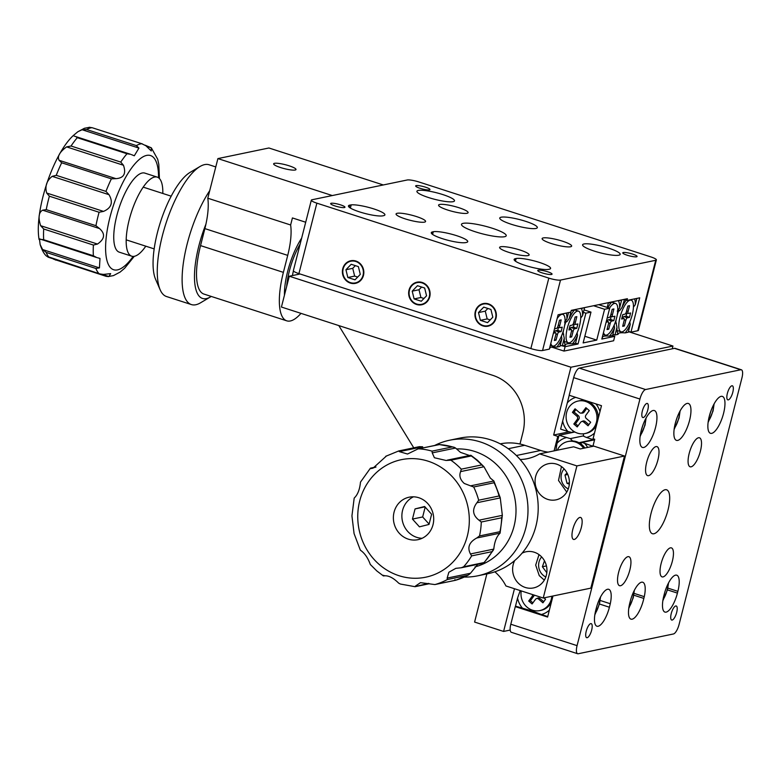 <?xml version="1.0" encoding="UTF-8"?>
<svg xmlns="http://www.w3.org/2000/svg" width="781" height="781" viewBox="0 0 781 781"><rect width="100%" height="100%" fill="white"/><g stroke="black" fill="none" stroke-linecap="round" stroke-linejoin="round"><path stroke-width="1.17" d="M554.1 450.871L557.79 436.374L553.651 435.037L570.931 367.226L289.282 276.22L281.424 307.04L492.665 375.3A46.157 42.77 78.3 0 1 522.86 432.713L519.98 444.028M486.866 573.918L474.594 622.067L503.589 631.438L514.474 588.728M413.754 447.825L338.798 325.579M609.688 308.222L601.829 339.042L614.754 336.357L613.632 340.77L563.989 351.079L565.102 346.676L578.028 343.991L585.887 313.171L590.983 312.107L583.134 342.927L596.733 340.106L604.592 309.286L609.688 308.222L598.695 304.668M604.592 309.286L593.589 305.732M300.06 273.985L289.282 276.22M503.589 631.438L510.188 630.062M590.983 312.107L584.042 309.862M585.887 313.171L583.397 312.361M672.246 348.814L672.958 346.032L628.402 331.642M570.931 367.226L672.958 346.032M563.989 351.079L551.601 347.076M565.102 346.676L562.623 345.876M578.028 343.991L575.548 343.191L577.51 335.459L577.12 332.804M596.733 340.106L584.832 336.26M614.754 336.357L612.275 335.557M553.651 435.037L569.261 431.795M557.79 436.374L558.815 436.169M359.533 211.885A18.461 3.241 14.3 0 0 382.905 215.829L384.174 215.517A18.461 3.241 14.3 0 0 384.906 214.892A18.461 3.241 14.3 0 0 371.736 208.273A18.461 3.241 14.3 0 0 351.206 204.866L349.761 205.12A18.461 3.241 14.3 0 0 348.443 205.911A18.461 3.241 14.3 0 0 359.533 211.885M442.368 238.654A18.461 3.241 14.3 0 0 466.335 242.422L467.009 242.286A18.461 3.241 14.3 0 0 467.741 241.661A18.461 3.241 14.3 0 0 453.712 234.788A18.461 3.241 14.3 0 0 433.279 231.742L432.606 231.889A18.461 3.241 14.3 0 0 431.278 232.679A18.461 3.241 14.3 0 0 442.368 238.654M525.213 265.423A18.461 3.241 14.3 0 0 548.574 269.357L549.258 269.22A18.461 3.241 14.3 0 0 550.585 268.42A18.461 3.241 14.3 0 0 536.547 261.557A18.461 3.241 14.3 0 0 516.124 258.511L515.44 258.648A18.461 3.241 14.3 0 0 514.123 259.448A18.461 3.241 14.3 0 0 525.213 265.423M623.287 252.517A7.39 1.298 14.3 0 0 622.76 252.839A7.39 1.298 14.3 0 0 628.373 255.582A7.39 1.298 14.3 0 0 636.544 256.803A7.39 1.298 14.3 0 0 637.071 256.48A7.39 1.298 14.3 0 0 631.458 253.737A7.39 1.298 14.3 0 0 623.287 252.517M538.275 270.177A7.39 1.298 14.3 0 0 537.738 270.499A7.39 1.298 14.3 0 0 543.351 273.243A7.39 1.298 14.3 0 0 551.523 274.463A7.39 1.298 14.3 0 0 552.05 274.151A7.39 1.298 14.3 0 0 546.436 271.397A7.39 1.298 14.3 0 0 538.275 270.177M331.173 203.265A7.39 1.298 14.3 0 0 330.646 203.577A7.39 1.298 14.3 0 0 336.26 206.33A7.39 1.298 14.3 0 0 344.431 207.551A7.39 1.298 14.3 0 0 344.958 207.229A7.39 1.298 14.3 0 0 339.344 204.485A7.39 1.298 14.3 0 0 331.173 203.265M416.185 185.605A7.39 1.298 14.3 0 0 415.658 185.917A7.39 1.298 14.3 0 0 421.271 188.67A7.39 1.298 14.3 0 0 429.443 189.89A7.39 1.298 14.3 0 0 429.97 189.568A7.39 1.298 14.3 0 0 424.356 186.825A7.39 1.298 14.3 0 0 416.185 185.605M342.752 268.713A11.539 10.69 -101.7 0 0 355.453 283.357A11.539 10.69 -101.7 0 0 363.468 275.4A11.539 10.69 -101.7 0 0 350.757 260.756A11.539 10.69 -101.7 0 0 342.752 268.713M409.019 290.122A11.539 10.69 -101.7 0 0 421.73 304.766A11.539 10.69 -101.7 0 0 429.735 296.819A11.539 10.69 -101.7 0 0 417.034 282.175A11.539 10.69 -101.7 0 0 409.019 290.122M475.297 311.541A11.539 10.69 -101.7 0 0 487.998 326.185A11.539 10.69 -101.7 0 0 496.003 318.228A11.539 10.69 -101.7 0 0 483.302 303.584A11.539 10.69 -101.7 0 0 475.297 311.541M583.983 243.975A19.388 3.397 14.3 0 0 582.597 244.804A19.388 3.397 14.3 0 0 597.328 252.019A19.388 3.397 14.3 0 0 618.777 255.211A19.388 3.397 14.3 0 0 620.173 254.381A19.388 3.397 14.3 0 0 605.431 247.167A19.388 3.397 14.3 0 0 583.983 243.975M501.148 217.206A19.388 3.397 14.3 0 0 499.762 218.036A19.388 3.397 14.3 0 0 514.494 225.25A19.388 3.397 14.3 0 0 535.942 228.452A19.388 3.397 14.3 0 0 537.328 227.613A19.388 3.397 14.3 0 0 522.596 220.398A19.388 3.397 14.3 0 0 501.148 217.206M418.313 190.437A19.388 3.397 14.3 0 0 416.917 191.277A19.388 3.397 14.3 0 0 431.659 198.491A19.388 3.397 14.3 0 0 453.097 201.683A19.388 3.397 14.3 0 0 454.493 200.854A19.388 3.397 14.3 0 0 439.752 193.639A19.388 3.397 14.3 0 0 418.313 190.437M500.709 246.757A15.229 2.675 14.3 0 0 499.615 247.411A15.229 2.675 14.3 0 0 511.194 253.083A15.229 2.675 14.3 0 0 528.044 255.592A15.229 2.675 14.3 0 0 529.137 254.938A15.229 2.675 14.3 0 0 517.559 249.276A15.229 2.675 14.3 0 0 500.709 246.757M397.158 213.301A15.229 2.675 14.3 0 0 396.065 213.955A15.229 2.675 14.3 0 0 407.643 219.627A15.229 2.675 14.3 0 0 424.493 222.136A15.229 2.675 14.3 0 0 425.586 221.482A15.229 2.675 14.3 0 0 414.008 215.81A15.229 2.675 14.3 0 0 397.158 213.301M439.664 204.476A15.229 2.675 14.3 0 0 438.58 205.13A15.229 2.675 14.3 0 0 450.159 210.792A15.229 2.675 14.3 0 0 467.009 213.301A15.229 2.675 14.3 0 0 468.102 212.657A15.229 2.675 14.3 0 0 456.524 206.985A15.229 2.675 14.3 0 0 439.664 204.476M543.215 237.932A15.229 2.675 14.3 0 0 542.121 238.586A15.229 2.675 14.3 0 0 553.7 244.258A15.229 2.675 14.3 0 0 570.55 246.767A15.229 2.675 14.3 0 0 571.643 246.113A15.229 2.675 14.3 0 0 560.065 240.441A15.229 2.675 14.3 0 0 543.215 237.932M463.143 223.346A23.079 4.051 14.3 0 0 461.493 224.332A23.079 4.051 14.3 0 0 479.036 232.923A23.079 4.051 14.3 0 0 504.565 236.721A23.079 4.051 14.3 0 0 506.225 235.735A23.079 4.051 14.3 0 0 488.681 227.144A23.079 4.051 14.3 0 0 463.143 223.346M548.818 278.104A9.235 1.621 14.3 0 0 560.504 280.076L542.551 350.532A9.235 1.621 -165.7 0 1 530.865 348.56L548.818 278.104L316.871 203.158L298.918 273.614A9.235 1.621 -165.7 0 1 293.373 270.626L311.326 200.17A9.235 1.621 14.3 0 0 316.871 203.158M530.865 348.56L298.918 273.614M542.551 350.532L549.346 349.117L558.103 314.772L570.852 312.117L571.302 310.36L627.416 298.703L626.967 300.46L623.824 299.445M626.967 300.46L639.717 297.815L630.96 332.159L628.48 331.359M655.728 260.288A9.235 1.621 14.3 0 0 656.382 259.897L638.428 330.353A9.235 1.621 -165.7 0 1 637.765 330.744L655.728 260.288L560.504 280.076M630.96 332.159L637.765 330.744M656.382 259.897A9.235 1.621 14.3 0 0 650.837 256.91L418.889 181.963A9.235 1.621 14.3 0 0 407.204 179.991L311.99 199.77A9.235 1.621 14.3 0 0 311.326 200.17M349.224 207.238L349.761 205.12M350.386 208.058L351.206 204.866M599.447 604.016L609.414 607.237L610.273 603.733A18.461 6.141 107.9 0 0 608.731 589.313A18.461 6.141 107.9 0 0 596.733 606.544L595.805 610.059A18.461 6.141 107.9 0 0 596.928 626.216A18.461 6.141 107.9 0 0 598.119 626.264A18.461 6.141 107.9 0 0 609.414 607.237M633.811 595.19L643.827 598.422L644.276 596.664A18.461 6.141 107.9 0 0 642.743 582.255A18.461 6.141 107.9 0 0 630.267 601.233L629.818 603A18.461 6.141 107.9 0 0 630.941 619.148A18.461 6.141 107.9 0 0 632.122 619.196A18.461 6.141 107.9 0 0 643.827 598.422M666.134 612.128A18.461 6.141 107.9 0 0 677.42 593.101L677.869 591.344A18.461 6.141 107.9 0 0 676.746 575.187A18.461 6.141 107.9 0 0 664.27 594.175L663.821 595.932A18.461 6.141 107.9 0 0 664.943 612.089A18.461 6.141 107.9 0 0 666.134 612.128M727.365 393.399A7.39 2.46 107.9 0 0 727.814 399.862A7.39 2.46 107.9 0 0 732.803 392.267A7.39 2.46 107.9 0 0 732.353 385.804A7.39 2.46 107.9 0 0 727.365 393.399M671.24 613.573A7.39 2.46 107.9 0 0 671.689 620.036A7.39 2.46 107.9 0 0 676.678 612.441A7.39 2.46 107.9 0 0 676.229 605.978A7.39 2.46 107.9 0 0 671.24 613.573M586.228 631.233A7.39 2.46 107.9 0 0 586.677 637.696A7.39 2.46 107.9 0 0 591.666 630.101A7.39 2.46 107.9 0 0 591.217 623.638A7.39 2.46 107.9 0 0 586.228 631.233M642.343 411.06A7.39 2.46 107.9 0 0 642.792 417.523A7.39 2.46 107.9 0 0 647.791 409.927A7.39 2.46 107.9 0 0 647.332 403.465A7.39 2.46 107.9 0 0 642.343 411.06M709.275 416.341A19.388 6.453 107.9 0 0 710.456 433.309A19.388 6.453 107.9 0 0 723.557 413.374A19.388 6.453 107.9 0 0 722.376 396.406A19.388 6.453 107.9 0 0 709.275 416.341M675.272 423.409A19.388 6.453 107.9 0 0 676.453 440.367A19.388 6.453 107.9 0 0 689.555 420.442A19.388 6.453 107.9 0 0 688.373 403.474A19.388 6.453 107.9 0 0 675.272 423.409L677.205 417.259M641.26 430.468A19.388 6.453 107.9 0 0 642.441 447.435A19.388 6.453 107.9 0 0 655.542 427.5A19.388 6.453 107.9 0 0 654.361 410.542A19.388 6.453 107.9 0 0 641.26 430.468L643.202 424.327M661.126 563.55A15.229 5.067 107.9 0 0 662.054 576.876A15.229 5.067 107.9 0 0 672.343 561.217A15.229 5.067 107.9 0 0 671.416 547.881A15.229 5.067 107.9 0 0 661.126 563.55M618.62 572.375A15.229 5.067 107.9 0 0 619.548 585.701A15.229 5.067 107.9 0 0 629.837 570.042A15.229 5.067 107.9 0 0 628.91 556.716A15.229 5.067 107.9 0 0 618.62 572.375M646.678 462.293A15.229 5.067 107.9 0 0 647.605 475.619A15.229 5.067 107.9 0 0 657.905 459.96A15.229 5.067 107.9 0 0 656.977 446.625A15.229 5.067 107.9 0 0 646.678 462.293M689.184 453.458A15.229 5.067 107.9 0 0 690.111 466.784A15.229 5.067 107.9 0 0 700.411 451.125A15.229 5.067 107.9 0 0 699.483 437.799A15.229 5.067 107.9 0 0 689.184 453.458M651.012 513.517A23.079 7.683 107.9 0 0 652.418 533.716A23.079 7.683 107.9 0 0 668.019 509.983A23.079 7.683 107.9 0 0 666.613 489.794A23.079 7.683 107.9 0 0 651.012 513.517M741.384 369.784A9.235 3.075 107.9 0 0 740.798 369.755L674.52 348.346A9.235 3.075 -72.1 0 1 675.116 348.365L741.384 369.784A9.235 3.075 107.9 0 1 741.95 377.858L679.089 624.449A9.235 3.075 107.9 0 1 673.447 633.967L578.233 653.746A9.235 3.075 107.9 0 1 577.637 653.726A9.235 3.075 107.9 0 1 577.071 645.643L639.932 399.052L573.664 377.643A9.235 3.075 -72.1 0 1 579.307 368.124L645.575 389.534A9.235 3.075 107.9 0 0 639.932 399.052M577.637 653.726L511.37 632.307A9.235 3.075 -72.1 0 1 510.803 624.234L515.294 606.622L547.598 617.058L552.968 596.001M516.319 606.407L515.294 606.622M592.916 446.322L594.712 439.254L593.062 438.717L601.477 405.69L569.173 395.254L573.664 377.643M674.52 348.346L579.307 368.124M740.798 369.755L645.575 389.534M634.094 593.375L644.276 596.664M600.189 600.472L610.273 603.733M561.471 336.045L561.871 338.71A20.775 6.912 107.9 0 1 556.775 347.086C551.718 346.705 549.375 347.184 549.765 348.541A20.775 6.912 107.9 0 1 549.58 348.199M568.529 312.605L566.908 318.941A20.775 6.912 107.9 0 0 566.293 313.064M556.775 347.086L559.899 346.442L561.871 338.71M566.908 318.941L564.536 322.094M562.964 332.081L564.253 338.212A20.775 6.912 107.9 0 0 565.102 344.694A20.775 6.912 107.9 0 0 565.405 345.29C565.024 343.933 567.357 343.455 572.414 343.835A20.775 6.912 107.9 0 0 577.51 335.459M584.52 307.958L582.558 315.69A20.775 6.912 107.9 0 0 581.396 308.612L583.866 307.753M571.262 310.711L574.386 310.067A20.775 6.912 107.9 0 0 569.29 318.443L571.214 310.701M564.253 338.212L562.281 345.944L565.405 345.29M572.414 343.835L575.548 343.191M580.107 308.534L581.396 308.612M563.726 334.122L562.408 333.692M562.281 345.944L560.202 345.27M582.558 315.69L580.722 318.052M564.995 322.582L566.918 321.606L565.249 321.059M566.918 321.606L569.29 318.443M607.208 307.421L608.331 303.018L611.455 302.364A20.775 6.912 107.9 0 0 607.901 307.646M617.175 300.831L621.588 300.265L619.616 307.987A20.775 6.912 107.9 0 0 618.464 300.91M619.616 307.987L617.254 311.15M609.483 336.142A20.775 6.912 107.9 0 0 614.579 327.756L612.607 335.488L609.483 336.142C604.426 335.752 602.083 336.24 602.473 337.597M620.934 300.05L621.588 300.265M614.178 325.101L614.579 327.756M607.667 302.803L608.331 303.018M617.703 311.629L619.626 310.653L621.998 307.489L624.478 299.66M626.206 300.216A20.775 6.912 107.9 0 0 621.998 307.489M636.876 298.401L635.265 304.736A20.775 6.912 107.9 0 0 634.641 298.869M635.265 304.736L633.43 307.099M616.961 327.268A20.775 6.912 107.9 0 0 617.82 333.751A20.775 6.912 107.9 0 0 618.113 334.346L614.989 334.99L616.961 327.268L615.672 321.137M625.132 332.891A20.775 6.912 107.9 0 0 630.228 324.515L628.256 332.237L625.132 332.891C620.065 332.501 617.732 332.989 618.113 334.346M612.909 334.317L614.989 334.99M617.956 310.116L619.626 310.653M623.316 299.553L623.97 299.767M629.828 321.85L630.228 324.515M615.116 322.748L616.443 323.168M547.725 616.56L541.35 614.501A20.775 19.242 -101.7 0 0 549.375 610.107M541.35 614.501L533.072 611.279L515.489 606.144L517.549 598.041A20.775 19.242 -101.7 0 0 522.753 608.487M517.549 598.041L520.224 590.592M599.964 411.646A20.775 19.242 -101.7 0 0 595.874 403.884M593.95 439.01L593.745 439.83L586.472 437.477A20.775 19.242 -101.7 0 0 594.497 433.084M586.472 437.477L583.661 436.257L583.309 433.806M575.734 397.373A20.775 19.242 -101.7 0 0 567.299 402.869L569.232 395.274M562.671 421.027A20.775 19.242 -101.7 0 0 567.875 431.473L560.612 429.12L567.299 402.869M594.614 439.644L593.745 439.83M574.631 431.873L571.877 432.449L567.875 431.473M573.947 431.473L571.877 432.449M580.566 443.686L582.089 442.417L592.174 445.99L592.037 446.507M587.624 447.425A20.775 19.242 -101.7 0 0 584.901 443.647M566.303 437.633A20.775 19.242 -101.7 0 0 556.97 443.383L559.04 435.281L570.315 438.61L572.629 440.992M555.935 450.491L556.97 443.383M574.845 432L559.04 435.281M594.575 439.82L582.089 442.417M593.043 445.814L592.174 445.99M583.602 435.847L570.315 438.61M593.345 439.693L578.916 442.69M581.318 527.556A11.539 3.837 107.9 0 0 580.615 517.461A11.539 3.837 107.9 0 0 572.815 529.323A11.539 3.837 107.9 0 0 573.518 539.417A11.539 3.837 107.9 0 0 581.318 527.556M514.728 560.524A18.461 17.104 -101.7 0 0 525.301 587.468A18.461 17.104 -101.7 0 0 533.54 587.927A18.461 17.104 -101.7 0 0 546.954 570.813A18.461 17.104 -101.7 0 0 534.282 552.235A18.461 17.104 -101.7 0 0 526.033 551.777A18.461 17.104 -101.7 0 0 522.079 553.163M547.745 499.391A18.461 17.104 -101.7 0 0 555.994 499.86A18.461 17.104 -101.7 0 0 569.398 482.746A18.461 17.104 -101.7 0 0 556.726 464.168A18.461 17.104 -101.7 0 0 548.487 463.699A18.461 17.104 -101.7 0 0 535.073 480.813A18.461 17.104 -101.7 0 0 547.745 499.391M624.507 456.026L576.905 465.915L539.622 453.878L573.635 446.81L580.263 448.948L593.863 446.127L624.507 456.026L590.836 588.132L543.234 598.021L505.951 585.975A46.157 42.77 78.3 0 0 494.881 571.809M576.905 465.915L543.234 598.021M539.622 453.878A46.157 42.77 78.3 0 1 527.292 458.691A46.157 42.77 78.3 0 1 520.146 459.501M516.368 455.518L540.686 450.461L524.705 445.297A55.392 51.321 -101.7 0 0 500.25 443.852M540.686 450.461A46.157 42.77 -101.7 0 0 548.067 452.121M295.179 170.024A11.539 2.021 14.3 0 0 295.999 169.526A11.539 2.021 14.3 0 0 287.232 165.23A11.539 2.021 14.3 0 0 274.463 163.327A11.539 2.021 14.3 0 0 273.643 163.825A11.539 2.021 14.3 0 0 282.41 168.12A11.539 2.021 14.3 0 0 295.179 170.024M284.45 295.189A43.853 14.595 -72.1 0 1 287.642 271.485A43.853 14.595 -72.1 0 1 301.661 238.117M200.551 245.605A55.392 18.432 107.9 0 0 203.919 294.066L286.764 320.835A55.392 18.432 -72.1 0 1 283.386 272.364L287.72 255.377L204.876 228.608L200.551 245.605L283.386 272.364M204.876 228.608A46.157 15.366 107.9 0 0 207.795 198.218L217.899 158.592L268.908 147.99L383.305 184.96M300.988 313.366A55.392 18.432 -72.1 0 1 286.764 320.835M332.296 195.553L217.899 158.592M305.703 222.234L292.426 217.938L290.63 224.987L207.795 198.218M290.63 224.987A46.157 15.366 -72.1 0 1 287.72 255.377M160.164 289.8L155.565 279.237A60.01 19.974 -72.1 0 1 160.535 221.843A60.01 19.974 -72.1 0 1 190.086 172.386L199.995 166.509A69.236 23.04 107.9 0 0 165.894 223.571A69.236 23.04 107.9 0 0 160.164 289.8A69.236 23.04 107.9 0 0 166.529 296.536L191.384 304.57A69.236 23.04 -72.1 0 1 183.828 259.936A69.236 23.04 -72.1 0 1 209.728 190.652M215.771 166.929L209.103 164.771A69.236 23.04 107.9 0 0 201.693 165.611A69.236 23.04 107.9 0 0 199.995 166.509M205.93 224.157A60.01 19.974 107.9 0 0 208.927 297.737A60.01 19.974 107.9 0 0 210.392 296.956A60.01 19.974 107.9 0 0 211.231 296.429M210.392 296.956L200.492 302.833A69.236 23.04 -72.1 0 1 198.794 303.731A69.236 23.04 -72.1 0 1 191.384 304.57M477.708 575.822L487.91 573.703A69.236 64.149 -101.7 0 0 538.021 502.857A69.236 64.149 -101.7 0 0 478.402 437.233A69.236 64.149 -101.7 0 0 459.745 438.121L449.544 440.24A69.236 64.149 78.3 0 1 468.2 439.352A69.236 64.149 78.3 0 1 527.819 504.975A69.236 64.149 78.3 0 1 477.708 575.822A69.236 64.149 78.3 0 1 464.334 577.052M474.965 566.899A60.01 55.597 -101.7 0 0 515.743 504.682A60.01 55.597 -101.7 0 0 464.187 449.212A60.01 55.597 -101.7 0 0 456.602 448.938M434.607 445.492A69.236 64.149 78.3 0 1 449.544 440.24M300.129 244.102A39.235 13.062 107.9 0 0 289.341 271.134A39.235 13.062 107.9 0 0 286.676 286.442M292.436 275.566A27.696 9.216 -72.1 0 1 293.422 270.909M415.053 508.909L412.456 519.082L419.446 526.843L429.023 524.432L431.62 514.259L424.63 506.498L415.053 508.909L424.952 506.849M425.176 507.103L422.658 516.963L429.111 524.119M422.658 516.963L412.456 519.082M162.819 193.473A41.539 13.824 107.9 0 0 157.274 177.131A41.539 13.824 107.9 0 0 153.711 177.277A41.539 13.824 107.9 0 0 129.89 217.255A41.539 13.824 107.9 0 0 131.725 256.188A41.539 13.824 107.9 0 0 135.289 256.041A41.539 13.824 107.9 0 0 145.793 246.181M157.274 177.131L144.846 173.109A41.539 13.824 107.9 0 0 141.283 173.255A41.539 13.824 107.9 0 0 117.462 213.242A41.539 13.824 107.9 0 0 119.298 252.175L131.725 256.188M75.942 136.724L77.299 137.7A69.236 23.04 107.9 0 0 71.051 146.018L120.752 162.077L123.457 165.25L66.6 146.887C59.59 152.051 57.091 156.522 59.102 160.29L115.959 178.654C123.867 178.078 126.366 173.607 123.457 165.25M120.752 162.077A69.236 23.04 -72.1 0 1 127 153.759L130.593 154.296L75.161 136.382M96.6 257.496L39.441 238.84L40.163 244.619C42.164 250.652 44.38 254.538 46.811 256.295L99.9 273.916L103.414 274.424L110.658 273.623L108.891 276.523L108.003 276.62L113.47 275.595L120.079 272.1L124.609 268.303L134.293 256.314M82.083 129.724L86.662 129.539L136.363 145.598L138.93 148.087L82.083 129.724L77.797 131.774L73.258 135.572L74.595 136.255M131.442 154.618L134.303 155.78L138.93 148.087M115.959 178.654L111.38 178.839L61.67 162.78L59.102 160.29M52.171 176.34L56.252 175.334L105.952 191.394L109.028 194.703L52.171 176.34C46.616 180.782 44.781 186.347 46.675 193.024L103.522 211.397C111.546 207.892 113.382 202.338 109.028 194.703M103.522 211.397L99.08 212.256L49.369 196.197L46.675 193.024M42.652 210.187L46.235 209.63L95.936 225.689L99.509 228.56L42.652 210.187C38.718 212.286 38.044 217.45 40.632 225.689L97.479 244.053C104.8 239.006 105.474 233.841 99.509 228.56M97.479 244.053L93.398 245.058L43.697 228.999L40.632 225.689M40.602 239.367L43.677 239.708L93.378 255.768L96.746 257.545M99.441 267.893L95.858 268.459L46.157 252.4L42.594 249.529L99.441 267.893L99.988 258.404L97.459 257.74M102.34 274.404L108.891 276.523L106.304 276.386L53.557 259.155M56.105 260.132L55.344 259.917M47.797 256.998L49.271 257.515A69.236 23.04 107.9 0 1 46.157 252.4M40.163 244.619L42.594 249.529M66.6 146.887L71.051 146.018M86.662 129.539A69.236 23.04 107.9 0 1 89.444 128.26A69.236 23.04 107.9 0 1 92.07 127.684L142.532 143.958L92.07 127.684L88.985 127.352M145.1 145.178L151.309 147.814L157.703 159.256L158.797 164.342L159.422 178.527M136.363 145.598A69.236 23.04 -72.1 0 1 139.145 144.319A69.236 23.04 -72.1 0 1 141.771 143.743L145.842 145.725L151.27 150.948L151.309 147.814L146.457 146.252M360.139 549.531L360.412 550.215C364.61 553.075 367.91 557.829 370.311 564.468L376.813 570.94L383.334 575.9M454.161 447.279L455.567 448.04L432.235 452.892L432.03 451.145L452.433 446.898L454.161 447.279L439.244 444.535M490.302 478.06L483.966 466.755L460.624 471.597C458.955 475.795 460.175 479.749 464.275 483.468L470.533 485.85L493.865 481.008L490.302 478.06M469.547 455.508L460.419 452.336L455.567 448.04M432.235 452.892L434.392 457.744L445.98 460.448L450.871 460.194A69.236 64.149 78.3 0 1 456.289 464.402A69.236 64.149 78.3 0 1 461.298 469.166L481.701 464.929L483.966 466.755L477.464 460.282L470.943 455.313M452.433 446.898A69.236 64.149 -101.7 0 0 439.381 444.584L417.874 448.968L407.536 454.025L399.345 451.633L422.687 446.791L419.407 446.654L398.759 450.94L385.707 456.309M470.64 455.294L471.275 455.958L470.64 455.294L471.275 455.958L450.871 460.194M470.709 455.264L447.308 460.136M399.345 451.633L398.72 450.949M386.536 455.919L372.986 468.18L370.292 468.659L375.729 467.145M370.409 468.2L360.49 482.111C359.768 489.482 357.669 494.803 354.193 498.073L351.938 515.88L354.066 533.56L360.285 550.029M401.209 535.141A21.692 20.101 -101.7 0 0 417.952 539.681A21.692 20.101 -101.7 0 0 433.23 523.768A21.692 20.101 -101.7 0 0 425.87 501.724A21.692 20.101 -101.7 0 0 409.127 497.194A21.692 20.101 -101.7 0 0 393.849 513.107A21.692 20.101 -101.7 0 0 401.209 535.141M413.481 496.814A21.692 20.101 -101.7 0 0 409.713 533.374A21.692 20.101 -101.7 0 0 422.091 538.294M415.043 586.687L400.428 584.051L398.71 583.182C393.068 577.579 388.04 575.158 383.637 575.929L383.002 575.265L384.672 575.714M414.896 586.629L428.574 583.397M447.347 579.541A69.236 64.149 78.3 0 1 435.154 584.51L455.557 580.263A69.236 64.149 -101.7 0 0 467.751 575.304L447.347 579.541L447.162 578.086L470.504 573.244L468.571 574.914L455.528 580.283L434.871 584.569L420.481 582.655L415.385 586.131M471.636 555.887L470.445 553.954L493.787 549.102L492.04 551.65L471.636 555.887A69.236 64.149 78.3 0 1 463.582 566.801L461.229 567.767L455.801 568.343L448.86 572.248L447.162 578.086M476.752 538.002L479.514 535.942L499.918 531.705L500.084 533.15L476.752 538.002C469.205 542.112 467.106 547.432 470.445 553.954M493.787 549.102C494.519 541.721 496.618 536.401 500.084 533.15L502.339 515.343L501.675 517.774L481.272 522.011L478.997 520.195L502.339 515.343L500.26 497.907L476.918 502.749C471.919 509.388 472.612 515.196 478.997 520.195M476.918 502.749L478.675 500.211L499.079 495.974L500.221 497.663L493.865 481.008L494.08 482.746L473.676 486.983L470.533 485.85M460.624 471.597L461.298 469.166M463.582 566.801L483.986 562.564A69.236 64.149 -101.7 0 0 492.04 551.65M470.504 573.244L477.406 564.77M455.557 580.263L454.933 579.59L455.557 580.263M544.474 560.807L542.375 566.752L546.817 572.688M546.436 565.913L542.375 566.752M567.045 472.944L564.985 475.073L567.016 483.351L569.32 484.093M567.787 474.487L564.985 475.073M569.398 482.853L567.016 483.351M709.275 416.351L711.218 410.201M664.172 594.556L664.885 591.939M596.176 608.663L596.879 606.066M629.935 602.502L630.882 598.998M488.34 304.317A11.08 10.26 -101.7 0 0 475.707 311.678A11.08 10.26 -101.7 0 0 482.951 325.452A11.08 10.26 -101.7 0 0 495.593 318.101A11.08 10.26 -101.7 0 0 488.34 304.317M478.48 312.566L480.383 320.327L487.549 322.651L492.821 317.203L490.917 309.442L483.742 307.118L478.48 312.566L485.274 311.15L487.178 318.921L490.214 319.898M487.881 308.456L485.274 311.15M487.178 318.921L480.383 320.327M422.072 282.907A11.08 10.26 -101.7 0 0 409.439 290.259A11.08 10.26 -101.7 0 0 416.683 304.043A11.08 10.26 -101.7 0 0 429.316 296.682A11.08 10.26 -101.7 0 0 422.072 282.907M412.202 291.157L414.106 298.918L421.281 301.232L426.553 295.794L424.649 288.023L417.474 285.709L412.202 291.157L419.006 289.741L420.91 297.502L423.946 298.488M421.613 287.047L419.006 289.741M420.91 297.502L414.106 298.918M355.804 261.489A11.08 10.26 -101.7 0 0 343.171 268.849A11.08 10.26 -101.7 0 0 350.415 282.624A11.08 10.26 -101.7 0 0 363.048 275.273A11.08 10.26 -101.7 0 0 355.804 261.489M345.934 269.738L347.838 277.509L355.013 279.823L360.285 274.375L358.381 266.614L351.206 264.29L345.934 269.738L352.739 268.332L354.642 276.093L357.669 277.07M355.345 265.628L352.739 268.332M354.642 276.093L347.838 277.509M521.22 590.914A16.616 15.395 -101.7 0 0 526.99 607.12A16.616 15.395 -101.7 0 0 539.808 610.586A16.616 15.395 -101.7 0 0 551.825 596.235M539.808 610.586L541.087 610.322A16.616 15.395 -101.7 0 0 551.396 602.18M532.515 594.566A2.304 2.138 78.3 0 1 532.105 596.411L528.698 601.038L532.095 603.957L535.502 599.339A2.304 2.138 78.3 0 1 538.519 599.017L542.932 602.825L545.558 599.261L543.937 597.875M534.136 595.083A2.568 2.382 78.3 0 1 533.657 596.293L530.397 600.716L532.896 602.873M530.397 600.716L528.698 601.038M536.381 598.646L537.65 598.119A2.568 2.382 78.3 0 1 540.022 598.539L543.732 601.731M584.852 448.001A16.616 15.395 -101.7 0 0 581.943 444.75A16.616 15.395 -101.7 0 0 569.124 441.275L567.846 441.538A16.616 15.395 -101.7 0 0 557.292 450.207M583.573 448.265A16.616 15.395 -101.7 0 0 580.673 445.014A16.616 15.395 -101.7 0 0 567.846 441.538M598.256 418.313A16.616 15.395 -101.7 0 0 592.271 404.236A16.616 15.395 -101.7 0 0 579.453 400.76L578.174 401.034A16.616 15.395 -101.7 0 0 566.469 413.217A16.616 15.395 -101.7 0 0 572.112 430.097A16.616 15.395 -101.7 0 0 584.93 433.572A16.616 15.395 -101.7 0 0 596.635 421.379A16.616 15.395 -101.7 0 0 590.992 404.499A16.616 15.395 -101.7 0 0 578.174 401.034M584.93 433.572L586.209 433.309A16.616 15.395 -101.7 0 0 596.518 425.157M573.82 424.015L577.218 426.934L580.625 422.316A2.304 2.138 78.3 0 1 583.641 422.004L588.054 425.801L590.68 422.248L586.258 418.45A2.304 2.138 78.3 0 1 585.877 415.209L589.284 410.581L585.887 407.662L582.48 412.28A2.304 2.138 78.3 0 1 579.473 412.602L575.05 408.795L572.434 412.358L576.847 416.156A2.304 2.138 78.3 0 1 577.227 419.397L573.82 424.015L575.519 423.692L578.018 425.85M575.948 409.566L574.123 412.036L578.35 415.677A2.568 2.382 78.3 0 1 578.78 419.27L575.519 423.692M574.123 412.036L572.434 412.358M586.785 408.434L584.032 412.163A2.568 2.382 78.3 0 1 582.255 413.1L580.879 413.12M581.503 421.623L582.772 421.105A2.568 2.382 78.3 0 1 585.145 421.515L588.854 424.708M622.076 331.857A16.616 5.526 107.9 0 0 631.829 316.217A16.616 5.526 107.9 0 0 631.224 300.187A16.616 5.526 107.9 0 0 630.15 300.148A16.616 5.526 107.9 0 0 620.397 315.788A16.616 5.526 107.9 0 0 621.002 331.818A16.616 5.526 107.9 0 0 622.076 331.857M618.454 311.238A16.616 5.526 107.9 0 0 617.273 314.831M616.199 319.429A16.616 5.526 107.9 0 0 615.867 321.655M617.029 330.236A16.616 5.526 107.9 0 0 617.898 330.812L621.002 331.818M629.545 305.693L627.846 306.054L626.382 311.775A2.304 0.771 -72.1 0 1 624.976 314.157L622.76 314.616L621.637 319.019L623.853 318.56A2.304 0.771 -72.1 0 1 624.019 318.57A2.304 0.771 -72.1 0 1 624.136 320.581L622.682 326.312L624.38 325.95L625.845 320.23A2.304 0.771 -72.1 0 1 627.25 317.847L629.466 317.389L630.579 312.986L628.373 313.445A2.304 0.771 -72.1 0 1 628.246 313.445A2.304 0.771 -72.1 0 1 628.08 311.424L629.545 305.693M622.808 318.072A2.568 0.849 -72.1 0 1 623.999 316.53L626.118 316.09L626.879 313.113M626.118 316.09L629.466 317.389M622.916 325.384L624.38 325.95M603.508 332.481A16.616 5.526 107.9 0 0 605.363 335.069A16.616 5.526 107.9 0 0 606.427 335.108A16.616 5.526 107.9 0 0 616.189 319.468A16.616 5.526 107.9 0 0 615.574 303.438L612.47 302.432A16.616 5.526 107.9 0 0 611.435 302.393M615.574 303.438A16.616 5.526 107.9 0 0 614.51 303.399A16.616 5.526 107.9 0 0 609.483 308.153M606.115 322.241L608.204 321.811A2.304 0.771 -72.1 0 1 608.37 321.821A2.304 0.771 -72.1 0 1 608.497 323.832L607.042 329.553L608.741 329.201L610.195 323.48A2.304 0.771 -72.1 0 1 611.611 321.098L613.817 320.64L614.94 316.237L612.734 316.695A2.304 0.771 -72.1 0 1 612.597 316.695A2.304 0.771 -72.1 0 1 612.441 314.675L613.905 308.944L612.197 309.305L610.742 315.026A2.304 0.771 -72.1 0 1 609.326 317.408L607.237 317.838M607.159 321.323A2.568 0.849 -72.1 0 1 608.36 319.78L610.469 319.341L611.23 316.364M610.469 319.341L613.817 320.64M607.276 328.635L608.741 329.201M578.516 311.141A16.616 5.526 107.9 0 0 577.442 311.102A16.616 5.526 107.9 0 0 567.689 326.741A16.616 5.526 107.9 0 0 568.295 342.761A16.616 5.526 107.9 0 0 569.359 342.8A16.616 5.526 107.9 0 0 579.121 327.171A16.616 5.526 107.9 0 0 578.516 311.141L575.402 310.135A16.616 5.526 107.9 0 0 574.367 310.086M565.747 322.192A16.616 5.526 107.9 0 0 564.565 325.775M563.491 330.373A16.616 5.526 107.9 0 0 563.16 332.608M564.321 341.19A16.616 5.526 107.9 0 0 565.19 341.766L568.295 342.761M576.837 316.647L575.138 316.998L573.674 322.729A2.304 0.771 -72.1 0 1 572.268 325.101L570.052 325.56L568.929 329.963L571.145 329.504A2.304 0.771 -72.1 0 1 571.311 329.523A2.304 0.771 -72.1 0 1 571.428 331.534L569.974 337.255L571.672 336.904L573.127 331.183A2.304 0.771 -72.1 0 1 574.543 328.801L576.749 328.342L577.872 323.939L575.665 324.398A2.304 0.771 -72.1 0 1 575.538 324.398A2.304 0.771 -72.1 0 1 575.372 322.368L576.837 316.647M570.091 329.026A2.568 0.849 -72.1 0 1 571.292 327.483L573.41 327.044L574.162 324.066M573.41 327.044L576.749 328.342M570.208 336.338L571.672 336.904M550.8 343.435A16.616 5.526 107.9 0 0 552.655 346.012A16.616 5.526 107.9 0 0 553.719 346.051A16.616 5.526 107.9 0 0 563.472 330.422A16.616 5.526 107.9 0 0 562.867 314.392A16.616 5.526 107.9 0 0 561.803 314.352A16.616 5.526 107.9 0 0 557.146 318.541M553.407 333.194L555.496 332.755A2.304 0.771 -72.1 0 1 555.662 332.765A2.304 0.771 -72.1 0 1 555.789 334.785L554.325 340.506L556.033 340.155L557.488 334.424A2.304 0.771 -72.1 0 1 558.903 332.052L561.109 331.593L562.232 327.19L560.026 327.649A2.304 0.771 -72.1 0 1 559.889 327.649A2.304 0.771 -72.1 0 1 559.733 325.618L561.188 319.898L559.489 320.249L558.034 325.98A2.304 0.771 -72.1 0 1 556.619 328.352L554.53 328.791M554.451 332.276A2.568 0.849 -72.1 0 1 555.652 330.734L557.761 330.295L558.522 327.317M557.761 330.295L561.109 331.593M554.559 339.589L556.033 340.155M514.904 260.776L515.44 258.648M515.44 261.186L516.124 258.511M432.059 234.007L432.606 231.889M432.606 234.417L433.279 231.742M667.462 589.889L677.42 593.101M510.803 624.234L577.071 645.643M667.872 588.113L677.869 591.344M524.705 445.297L508.236 448.724M158.553 177.775A60.01 19.974 107.9 0 0 145.383 155.751A60.01 19.974 107.9 0 0 109.174 220.486A60.01 19.974 107.9 0 0 118.761 269.533A60.01 19.974 107.9 0 0 133.151 256.412M105.952 191.394A69.236 23.04 -72.1 0 1 111.38 178.839M95.936 225.689A69.236 23.04 -72.1 0 1 99.08 212.256M93.378 255.768A69.236 23.04 -72.1 0 1 93.398 245.058M98.972 273.575A69.236 23.04 -72.1 0 1 95.858 268.459M43.697 228.999A69.236 23.04 107.9 0 0 43.677 239.708M49.369 196.197A69.236 23.04 107.9 0 0 46.235 209.63M61.67 162.78A69.236 23.04 107.9 0 0 56.252 175.334M127 153.759L77.299 137.7M481.701 464.929A69.236 64.149 -101.7 0 0 476.693 460.165A69.236 64.149 -101.7 0 0 471.275 455.958M447.64 472.222A60.01 55.597 -101.7 0 0 369.384 480.442A60.01 55.597 -101.7 0 0 379.429 564.653A60.01 55.597 -101.7 0 0 457.686 556.433A60.01 55.597 -101.7 0 0 447.64 472.222M418.977 448.831A69.236 64.149 78.3 0 1 432.03 451.145M481.272 522.011A69.236 64.149 78.3 0 1 479.514 535.942M473.676 486.983A69.236 64.149 78.3 0 1 478.675 500.211M499.079 495.974A69.236 64.149 -101.7 0 0 494.08 482.746M499.918 531.705A69.236 64.149 -101.7 0 0 501.675 517.774M541.653 556.941A12.467 11.549 -101.7 0 0 541.253 573.215A12.467 11.549 -101.7 0 0 545.812 576.964M564.107 468.873A12.467 11.549 -101.7 0 0 568.265 488.896M708.25 421.428A12.467 4.149 107.9 0 0 712.721 411.226A12.467 4.149 107.9 0 0 713.629 404.753M674.237 428.486A12.467 4.149 107.9 0 0 678.718 418.294A12.467 4.149 107.9 0 0 679.626 411.812M640.235 435.554A12.467 4.149 107.9 0 0 644.715 425.352A12.467 4.149 107.9 0 0 645.623 418.88M663.001 599.74A12.467 4.149 107.9 0 0 667.15 590.006A12.467 4.149 107.9 0 0 668.058 583.837M594.995 613.866A12.467 4.149 107.9 0 0 599.144 604.133A12.467 4.149 107.9 0 0 600.052 597.963M628.881 607.52A12.467 4.149 107.9 0 0 632.922 597.953A12.467 4.149 107.9 0 0 633.83 591.363M533.657 596.293L532.105 596.411M540.022 598.539L538.519 599.017M578.78 419.27L577.227 419.397M578.35 415.677L576.847 416.156M584.032 412.163L582.48 412.28M585.145 421.515L583.641 422.004M626.596 310.965L628.08 311.424M623.999 316.53L627.25 317.847M624.292 319.751L625.845 320.23M621.949 317.789L623.853 318.56M610.947 314.216L612.441 314.675M608.36 319.78L611.611 321.098M608.643 323.002L610.195 323.48M606.417 321.079L608.204 321.811M573.879 321.909L575.372 322.368M571.292 327.483L574.543 328.801M571.585 330.705L573.127 331.183M569.242 328.742L571.145 329.504M558.239 325.16L559.733 325.618M555.652 330.734L558.903 332.052M555.935 333.956L557.488 334.424M553.7 332.032L555.496 332.755M143.206 187.137L171.195 196.177M126.18 239.845L154.16 248.885M89.864 127.254L84.407 128.279L77.797 131.774M39.089 239.533C34.179 211.3 52.717 154.628 73.268 135.572M99.9 273.916L48.627 257.349M493.397 550.049L483.869 563.023M375.993 466.999L370.575 468.122M418.011 448.938L439.195 444.535M483.732 563.091L461.395 567.738M415.111 586.677L429.472 583.7M383.569 575.948L384.73 575.714M539.007 554.627L535.688 565.102L539.261 575.636L544.308 580.137M561.461 466.56L558.513 480.471L566.752 492.069M708.113 422.414L713.053 411.031L714.107 403.875M674.11 429.482L679.05 418.089L680.095 410.933M640.098 436.54L645.038 425.157L646.092 418.001M662.844 600.745L667.482 589.811L668.526 582.929M594.829 614.881L599.476 603.938L600.511 597.055M628.744 608.497L633.254 597.758L634.309 590.407M630.072 299.816L631.224 300.187M628.246 313.445L625.991 312.898M624.019 318.57L621.969 317.73M603.039 334.317L605.363 335.069M612.597 316.695L610.351 316.149M608.37 321.821L606.427 321.03M575.538 324.398L573.283 323.851M571.311 329.523L569.261 328.684M561.715 314.021L562.867 314.392M550.332 345.261L552.655 346.012M559.889 327.649L557.634 327.102M555.662 332.765L553.719 331.974"/></g></svg>
